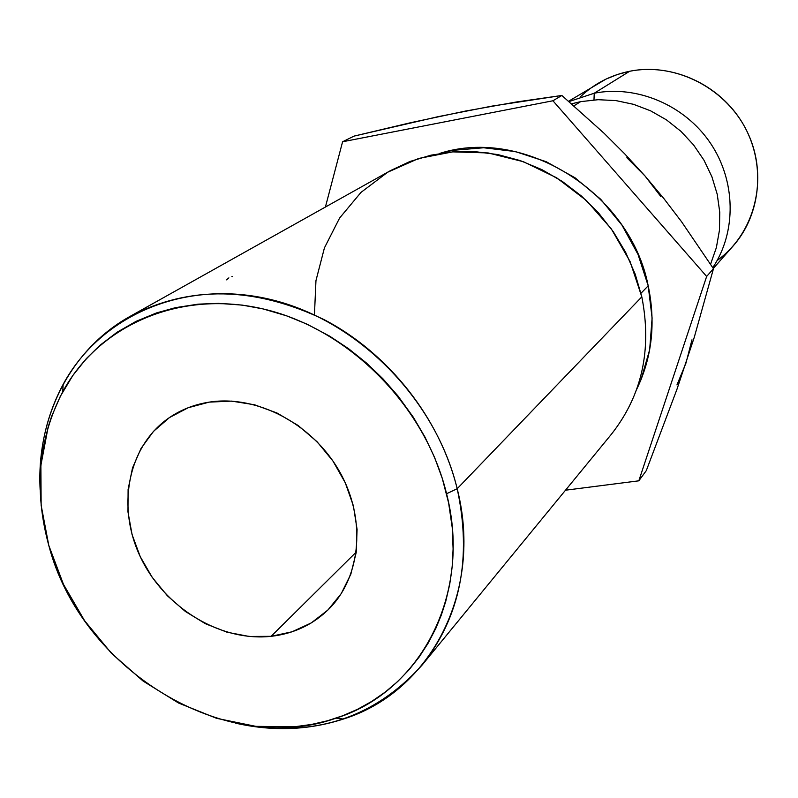 <?xml version="1.0" encoding="UTF-8"?>
<svg xmlns="http://www.w3.org/2000/svg" width="798" height="798" viewBox="0 0 798 798"><rect width="100%" height="100%" fill="white"/><g stroke="black" fill="none" stroke-linecap="round" stroke-linejoin="round"><path stroke-width="1.2" d="M713.302 268.447L733.133 245.974C761.511 213.984 766.01 162.822 742.888 123.69C719.876 84.498 672.235 62.723 629.632 71.271C675.996 61.865 727.826 88.897 748.195 133.874C768.863 178.742 754.808 233.525 717.143 260.487M314.442 314.871L315.958 280.637L324.427 247.889L339.609 218.034L360.975 192.408L387.708 172.208L418.731 158.443L452.715 151.879L488.127 152.937L523.338 161.685L556.665 177.804L586.49 200.587L611.378 228.976L630.101 261.584L641.811 296.856L457.184 488.725L446.571 493.733C472.326 594.161 420.606 691.766 336.058 718.14C224.408 758.13 80.897 669.173 48.788 545.423L63.461 584.345L84.618 620.734L111.491 653.363L143.161 681.113L178.592 703.038L216.577 718.32L255.829 726.35L294.981 726.709L311.38 724.474L327.37 720.803L342.891 715.696L357.743 709.193L371.918 701.292L385.235 692.085L397.623 681.582L408.975 669.861L419.189 656.993L428.217 643.048L435.927 628.156L441.324 615.039L445.743 601.403L449.703 584.425L452.167 566.849L453.094 548.894L452.217 527.528L448.626 502.959L442.291 478.451L434.581 457.404L424.875 436.895L413.324 417.224L397.963 395.958L382.841 378.701L366.272 362.861L348.497 348.636L329.654 336.148L307.12 324.207L286.771 315.878L263.061 308.916L242.203 305.095L218.472 303.37L198.113 304.158L175.49 307.659L156.558 312.906L136.069 321.355L117.126 332.217L99.87 345.374L86.364 358.581L72.857 375.449L60.299 396.387L51.611 416.446L48.159 426.93L40.888 465.314L41.137 505.284L48.788 545.423C33.706 489.992 38.364 438.76 62.753 391.738C99.281 324.327 181.605 288.746 265.934 309.604C350.192 330.292 425.583 406.87 446.571 493.733L457.184 488.725C435.728 399.509 358.282 320.866 271.719 299.749C185.076 278.442 100.588 315.16 63.132 384.387C46.045 416.396 38.384 451.528 40.149 489.792C36.179 418.002 70.034 349.624 130.224 316.297C189.665 285.345 254.223 286.422 323.888 319.519C388.696 353.215 440.017 418.421 457.184 488.725L641.811 296.856L635.218 274.203L625.672 252.387L613.363 231.819L598.53 212.916L581.443 196.039L562.45 181.525L541.932 169.645L520.276 160.607L497.922 154.593L475.299 151.67L452.835 151.869L430.96 155.171L410.052 161.455L390.511 170.602L130.224 316.297M271.111 636.325C220.049 641.901 163.979 607.368 140.229 556.615C116.229 505.982 128.099 445.633 169.515 417.534C181.316 409.554 194.562 404.416 209.256 402.122L231.639 401.115L254.532 404.776L276.996 412.995L298.133 425.474L317.055 441.713L332.975 461.074L345.255 482.75L353.394 505.842L357.085 529.413L356.207 552.495L350.841 574.181L341.245 593.612L327.858 610.061L311.25 622.929L292.078 631.787L271.111 636.325L249.146 636.455L227.001 632.196L205.485 623.757L185.385 611.477L167.39 595.797L152.169 577.303L140.249 556.665L132.079 534.6L127.969 511.917L128.099 489.423L132.508 467.967L141.076 448.346L153.535 431.319L169.445 417.583L188.258 407.708L209.256 402.122C256.657 394.711 311.848 423.449 338.96 470.541C366.252 517.563 361.624 575.817 329.424 608.495C313.524 624.405 294.093 633.682 271.111 636.325L356.267 552.036L271.111 636.325M648.195 285.824C630.101 192.408 523.578 126.214 439.319 153.535L452.606 150.363L483.678 147.76L515.309 151.56L546.211 161.695L575.069 177.804L600.685 199.251L621.971 225.146L638.021 254.422L648.195 285.824L652.106 318.033L649.662 349.733L641.033 379.629L636.704 389.284C652.076 357.334 655.906 322.851 648.195 285.824L640.974 293.265L648.195 285.824M580.675 101.635L573.952 105.815L580.675 101.635L598.171 99.7L615.956 100.598L633.562 104.329L650.56 110.802L666.49 119.89L680.943 131.341L693.532 144.877L703.946 160.149L711.906 176.757L717.222 194.263L719.756 212.218L719.467 230.153L716.365 247.629L710.579 264.188L716.365 247.629L719.467 230.153L719.756 212.218L717.222 194.263L711.906 176.757L703.946 160.149L693.532 144.877L680.943 131.341L666.49 119.89L650.56 110.802L633.562 104.329L615.956 100.598L598.171 99.7L580.675 101.635L571.627 103.8M594.241 93.226L593.981 99.91L594.241 93.226C636.844 84.837 684.634 105.027 710.29 142.942C735.995 180.837 736.654 231.999 712.784 267.629C736.654 231.999 735.995 180.837 710.29 142.942C684.634 105.027 636.844 84.837 594.241 93.226L629.632 71.271L594.241 93.226L569.034 101.565L594.241 93.226M676.963 384.905L685.991 363.02L691.986 339.788M660.694 196.338L644.993 175.959L626.879 157.705M465.623 111.032L516.535 101.964L561.862 95.471L552.934 100.767L342.591 141.765L354.013 136.119L438.301 116.628L491.927 106.114L561.862 95.471L604.146 133.336L624.774 153.924L644.993 175.959L663.846 198.532L681.532 221.704L713.462 268.707L694.28 337.275L676.933 389.344L646.3 470.63L638.819 480.825L565.513 490.201L638.819 480.825L706.649 276.437L552.934 100.767L342.591 141.765L354.013 136.119L410.481 122.742L465.593 111.042M580.226 96.977C594.061 83.77 610.53 75.192 629.632 71.271L617.552 74.443L606.031 79.082L568.635 101.226M342.591 141.765L325.414 207.031L342.591 141.765M638.819 480.825L646.3 470.63L676.933 389.344L694.28 337.275L713.462 268.707L706.649 276.437L552.934 100.767L561.862 95.471L604.146 133.336L624.774 153.924L644.993 175.959L663.846 198.532L681.532 221.704L713.462 268.707L706.649 276.437L638.819 480.825M422.182 664.963C373.274 719.327 311.07 738.719 235.57 723.158C272.926 731.626 308.856 730.25 343.359 719.048C430.182 692.046 483.518 591.887 457.184 488.725C472.067 557.722 460.406 616.465 422.182 664.963L611.338 434.321C641.971 395.439 652.136 349.614 641.811 296.856M226.522 279.849L228.886 277.874M231.929 276.537L232.747 276.527M63.132 384.387L62.753 391.738M343.359 719.048L336.058 718.14"/></g></svg>
